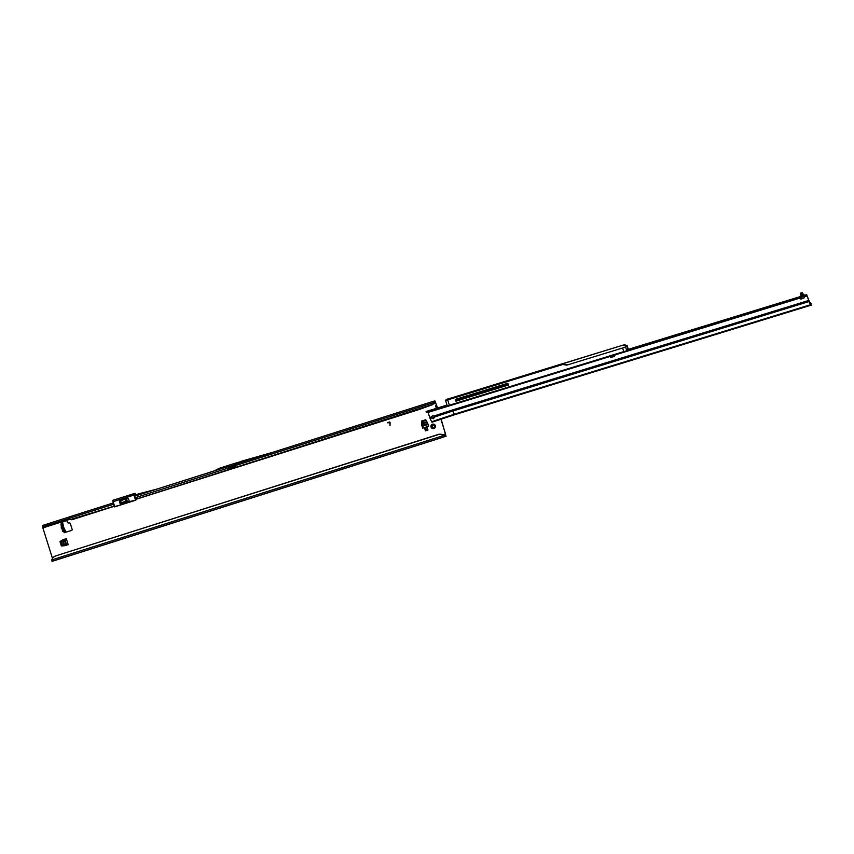 <?xml version="1.0" encoding="UTF-8"?>
<svg xmlns="http://www.w3.org/2000/svg" width="854" height="854" viewBox="0 0 854 854"><rect width="100%" height="100%" fill="white"/><g stroke="black" fill="none" stroke-linecap="round" stroke-linejoin="round"><path stroke-width="1.28" d="M431.921 427.822L432.402 427.032A1.206 1.185 75.6 0 1 432.199 426.37L431.046 425.698A2.284 2.242 -104.4 0 0 431.836 428.217L432.604 428.548M61.381 526.801L61.232 528.028L61.349 526.779M62.043 528.989L61.2 528.039L62.054 528.946M61.52 523.982L62.822 523.577L62.139 523.748L62.577 527.164L63.965 531.049L65.043 530.772L64.541 529.117A1.377 1.238 138.9 0 0 64.285 528.615L66.11 532.138M435.092 427.758L434.056 427.352A1.206 1.185 75.6 0 1 433.416 427.566L432.519 428.58A2.284 2.242 -104.4 0 0 434.985 427.801L435.337 427.107A2.284 2.242 -104.4 0 0 434.547 424.587L433.907 424.214A2.284 2.242 -104.4 0 0 431.398 425.014L431.046 425.698M431.537 424.982L432.241 426.359A1.206 1.185 -104.4 0 0 432.455 427.021L432.402 427.032M431.836 428.217L432.519 428.58M434.078 416.357A1.484 1.452 -104.4 0 0 434.515 417.307M66.302 538.65L68.213 544.703L61.531 545.973L59.993 541.778L66.302 538.65L61.168 541.436L62.438 545.439L65.95 545.418M61.253 545.781L60.239 541.714M65.139 545.685L61.766 545.909M63.079 539.675L64.691 539.173M421.652 424.78L421.577 421.054L425.602 419.794M421.897 424.716L421.641 421.268M421.908 424.78L422.346 426.178L422.314 425.335L427.811 423.595M66.281 520.791L62.876 521.879M434.024 424.203L433.362 425.143L433.864 424.224M433.106 425.175A1.206 1.185 -104.4 0 0 432.754 425.335L432.711 425.345A1.206 1.185 75.6 0 1 433.362 425.143M432.455 427.021L432.103 427.779M440.888 419.165L445.542 433.949L445.671 435.017L444.069 435.455L444.464 436.704L446.066 436.277L441.123 419.079M437.611 407.956L434.91 400.91L433.544 401.263L433.576 402.287M60.111 541.468L63.015 539.696M424.716 428.527L425.441 430.843L427.961 430.042L427.235 427.726L424.716 428.527L425.559 430.8M421.577 421.054L425.826 419.922L428.655 426.253L422.709 428.132L422.346 426.178M421.673 424.844L422.709 428.132M63.901 531.199L64.103 532.768L71.64 530.377A0.811 0.79 -104.4 0 0 72.152 529.363L70.295 523.491A0.811 0.79 -104.4 0 0 69.505 522.926L68.256 522.968A0.811 0.79 75.6 0 1 67.466 522.402L67.135 521.356A0.811 0.79 -104.4 0 0 66.132 520.823L60.869 522.499L61.339 524.004M436.362 408.34L435.561 405.799L436.49 405.212L435.828 403.141L435.316 402.17L433.832 402.64M120.553 502.974L120.798 503.743L127.427 501.661L127.193 500.892L120.553 502.974L121.973 504.533L114.607 506.892L135.743 500.198L136.768 499.152M52.489 558.409L43.063 528.509A6.32 6.213 75.6 0 1 42.903 527.889L43.127 526.672L69.58 518.656A1.078 1.046 -69 0 0 70.636 519.488L71.832 519.766L114.287 506.283M387.513 422.783L389.2 422.036A0.715 0.705 -104.4 0 1 390.097 422.698L390.043 425.719L389.904 422.709L387.492 422.783L389.178 422.047A0.715 0.705 -104.4 0 1 389.21 422.036A0.715 0.705 -104.4 0 0 389.2 422.036L389.178 422.047M62.79 523.577L63.313 525.231A1.377 1.249 7.1 0 1 63.388 525.808L63.271 526.737A1.377 1.249 -172.9 0 0 63.196 526.16L64.541 529.117M441.112 437.856L53.119 561.035L52.009 561.313L51.667 560.032L52.009 561.313M270.814 491.883L53.108 561.035M277.838 489.694L442.959 437.269M112.333 542.162L81.835 551.855L112.333 542.162M264.815 493.804L232.715 503.945L264.815 493.804A1.377 1.345 75.6 0 1 264.665 493.836M69.345 516.883L113.326 502.931L69.345 516.883L69.473 518.261L113.699 504.223M70.06 519.264L42.903 527.889L42.732 525.423L69.291 516.948M230.036 467.33L236.067 465.419L228.231 467.907L230.036 467.33L229.747 466.391M229.32 467.544L229.021 466.615L228.018 466.935M433.843 402.544L435.316 402.17M136.533 498.683L135.306 499.409L134.751 496.153L156.997 489.096L134.121 495.48M235.875 464.053L272.298 452.492A267.857 263.011 75.6 0 1 263.491 455.107L235.587 463.124L235.715 466.135L228.669 468.366L228.061 467.416M219.734 469.177L227.826 466.604L227.538 465.676L219.361 468.27L214.514 470.832L219.734 469.177M156.997 489.096L214.514 470.832M135.487 499.473L419.389 409.429L432.764 404.561L433.843 402.714M228.488 468.398L228.125 467.554M235.587 463.124L235.853 464.395M241.703 461.149L272.341 452.439L433.544 401.263L272.341 452.439A267.825 262.979 75.6 0 1 263.544 455.065M437.429 408.009L436.618 405.469L435.561 405.799M390.064 425.719L389.926 422.698L389.264 422.228M42.849 527.27L42.732 525.423M235.864 464.448L229.021 466.615M51.998 560.993L51.87 559.893L443.258 435.636A5.38 5.241 -142.1 0 0 438.198 434.654L438.39 434.408A5.38 5.241 37.9 0 1 443.45 435.401L444.464 436.704L52.062 561.291M444.069 435.455L443.45 435.401M438.198 434.654L55.499 555.975L438.39 434.408M55.318 556.21A5.38 5.241 -142.1 0 0 51.87 559.893M55.499 555.975A5.38 5.241 -142.1 0 0 52.905 557.833M135.391 499.376L432.551 404.476A1.612 1.569 -69 0 0 433.661 402.64L236.056 465.377M70.636 519.488L114.233 506.102M228.274 468.045L134.953 497.829M434.857 427.705L434.056 427.352M434.547 424.587L434.366 425.676A1.206 1.185 75.6 0 1 434.579 426.338L435.337 427.107M431.814 425.025L432.711 425.345M263.491 455.107L241.661 461.192M227.708 465.59L235.16 463.231M219.414 468.227L214.557 470.789L157.04 489.043L139.394 493.665M228.146 466.839L235.555 464.491M139.437 493.623L136.811 494.477M134.751 496.153L134.494 495.352M235.501 503.059L233.398 503.775M113.219 541.938L111.917 542.301M84.002 551.161L82.721 551.62M60.912 524.132L62.139 523.748L60.912 524.132L62.737 531.434L65.224 531.071M62.78 523.587L62.652 522.21M61.659 523.726L62.342 522.114M65.085 530.825L64.05 531.305L65.737 531.999M63.271 526.737L63.644 527.879A1.377 1.238 138.9 0 1 63.89 528.38M422.314 425.335L422.314 421.588L426.093 420.381M427.726 429.274L425.324 430.042M134.388 495.32L135.039 494.733L134.334 494.957M121.097 503.636L135.797 500.06L120.414 504.725L119.411 501.202L120.467 500.561M127.427 501.661L126.477 503.059M123.723 503.988L126.136 503.219L123.723 503.988M125.623 499.312L128.378 498.362L125.506 499.248L126.125 501.191M134.857 497.519L135.412 499.451L136.832 498.597L136.224 499.323M135.316 495.021L135.829 494.509L134.302 494.904L135.903 494.37L135.22 493.484A29.388 5.562 -107.6 0 1 134.975 493.676L134.398 493.825A29.388 5.562 -107.6 0 1 133.961 493.751L135.444 499.964M120.627 500.839L119.411 501.202L120.457 500.625M120.852 502.867L120.382 500.593M120.094 500.978L120.702 502.921L120.254 500.647L125.709 498.907L126.648 501.042M127.086 498.277L128.378 498.362L129.52 502.152M125.73 498.907L126.573 498.949L127.129 500.903M127.118 498.512L126.243 498.779L127.118 498.512M127.353 501.682L127.406 502.803M135.53 500.134L133.918 495.074L133.79 493.676L134.836 493.612A29.282 5.54 72.4 0 0 135.092 493.409L134.099 493.729L135.284 493.463M438.305 408.885L440.76 408.159L438.305 408.885M431.377 411.02L432.946 410.56L431.377 411.02M445.521 406.675L447.09 406.205L445.521 406.675M804.116 295.324L804.649 295.249M802.301 293.21L804.052 295.26L802.365 295.644L802.077 293.413L802.258 295.932M772.422 306.223L777.514 304.664L772.422 306.223M754.861 311.603L756.708 311.059L754.861 311.603M610.909 355.862L610.268 356.791A0.673 0.662 -104.4 0 0 611.069 357.292L613.663 356.662A1.612 1.591 -104.4 0 0 614.869 354.986L609.51 356.289M609.991 355.36L610.461 356.737A0.673 0.662 -104.4 0 0 611.261 357.239L613.759 356.641M802.6 293.466L802.194 292.687L801.383 292.901L802.055 295.719L801.052 296.028L802.579 296.968L799.664 298.206A1.612 1.591 -104.4 0 0 801.394 298.975L803.902 298.025A0.673 0.662 -104.4 0 0 804.276 297.171L803.689 296.68M627.775 349.51L806.635 294.641L810.329 304.131L810.884 303.533A1.078 1.046 -68.8 0 0 810.126 302.796L809.667 302.69M426.146 411.5L447.005 405.074M432.53 422.068L431.58 421.748L454.157 414.243L810.35 304.771L810.713 305.252L454.52 414.724L452.684 411.062L434.472 417.019L433.651 418.706L431.75 418.044L431.58 416.859L429.711 417.521L428.014 412.13L426.413 412.535L603.853 357.933M427.149 412.301L426.829 411.276M603.842 358.007L805.386 296.071L806.955 295.676L810.35 304.771M621.733 352.51L623.505 351.987A1.612 1.591 75.6 0 1 623.367 352.029M621.744 352.531L623.505 351.987M565.145 369.899L566.917 369.387A1.612 1.591 75.6 0 1 566.778 369.419M565.156 369.921L566.917 369.387M495.128 391.495L490.516 392.904L495.128 391.495A1.612 1.591 75.6 0 1 494.989 391.538M461.021 401.956L462.793 401.433A1.612 1.591 75.6 0 1 462.654 401.476M461.032 401.978L462.793 401.433M454.648 403.889L450.037 405.287L454.648 403.889A1.612 1.591 75.6 0 1 454.509 403.921M454.264 404.049L451.915 404.753L454.264 404.049M431.58 421.748L429.711 417.521M432.7 415.855A1.484 1.452 -104.4 0 0 432.007 416.357L431.782 417.542L432.722 418.108L434.558 416.645M800.369 293.21L801.383 292.901L800.369 293.21L801.052 296.028M428.142 412.375L610.375 356.374M614.869 354.986L799.461 298.259A1.612 1.591 -104.4 0 0 801.308 299.007M455.107 414.574L431.932 422.228M431.58 416.859A1.484 1.452 75.6 0 1 433.779 416.079L434.472 417.019M808.887 301.59L452.684 411.062L452.289 410.016L433.779 416.079M810.713 305.252L811.119 303.629A1.078 1.046 -68.8 0 0 810.371 302.892M798.938 297.011L799.259 298.035L614.816 354.72M803.603 295.484L803.913 296.509M801.511 296.712L802.152 295.858M448.67 398.786L560.822 364.21L566.17 365.01L562.081 364.167M627.135 345.582L625.918 346.062L622.79 345.326L627.092 345.603L624.701 344.802L623.58 345.005L625.085 345.486L623.078 345.187M624.69 347.493L626.142 346.82L625.918 346.062M626.142 346.82L625.64 347.066L626.761 350.716L628.042 350.386L627.487 348.87M457.093 400.184L473.564 395.124M473.575 395.124L472.849 394.954M565.989 365.053A2.423 2.381 75.6 0 0 567.173 365.01L625.64 347.066M507.81 383.254L455.385 399.362L455.94 401.166L508.354 385.058L507.81 383.254M457.007 400.836L456.837 400.27L508.183 384.481M624.658 345.165L626.174 345.422L624.658 345.165M626.174 345.422L625.277 345.315M448.361 398.914L446.3 399.757M455.385 399.362L507.81 383.265M455.566 399.32L455.812 400.11L456.975 399.811M561.281 364.103L562.167 364.146A2.69 2.647 -104.4 0 0 561.281 364.103L560.822 364.21M472.935 394.932L508.077 384.129M563.032 364.412L445.607 400.515L447.25 405.885L623.74 351.624L622.619 347.962M448.724 398.658L446.3 399.736M445.98 399.864L448.585 398.733L446.418 399.394L445.607 400.515M447.677 399.779L445.617 400.409M506.945 387.567L509.443 386.883M625.128 345.368L623.142 345.197M560.864 364.21L561.601 364.082M561.612 364.017L561.612 364.017A2.69 2.647 75.6 0 1 562.498 364.06L566.714 364.871L562.455 364.167A2.583 2.541 -104.4 0 0 562.007 364.114M561.815 363.964L562.711 364.007A2.69 2.647 -104.4 0 0 561.815 363.964L561.174 364.124M506.892 387.695L514.257 385.271M512.186 385.912L562.466 370.615L509.464 386.894M506.294 387.844L508.963 386.915M559.722 371.415L561.484 370.871M627.092 345.603L628.256 349.222L627.722 349.35M433.629 403.846L435.828 403.141M445.542 433.949L442.65 434.867M69.484 518.314L43.127 526.672M229.139 466.583L229.438 467.512M69.131 517.001L69.313 517.609M47.29 523.94L47.685 525.199M445.073 436.533L444.678 435.284M228.103 465.473L228.509 466.732M136.853 494.445L157.04 489.043M63.965 531.049L62.737 531.434M63.58 530.313L62.342 530.708M62.577 527.164L61.349 527.548M62.459 526.384L61.221 526.779M62.588 526.021L61.349 526.406M62.459 525.242L61.221 525.637M62.235 524.548L61.008 524.943M63.313 525.231L63.196 526.16M422.346 426.317L428.1 424.491M422.143 423.21L426.883 421.705M422.175 423.883L427.224 422.282M422.367 425.591L427.897 423.84M66.676 545.194L64.776 539.141M63.922 545.567L62.31 540.465M64.573 545.525L62.865 540.123M66.025 545.396L64.125 539.376M66.249 545.332L64.338 539.29M114.393 506.646L112.984 501.736L114.884 506.817M120.435 500.391L122.197 500.401M126.616 501.042L126.008 499.099L125.218 499.056L120.649 500.786L121.268 502.739M121.503 503.508L121.748 504.276L126.072 502.899L125.826 502.131M126.2 503.145L126.371 501.971M135.22 493.484L135.903 494.359L135.039 494.733M133.758 493.708L112.931 500.295L114.468 506.603L120.553 505.002M134.046 495.053L112.984 501.736L112.867 500.433M133.961 493.751L112.931 500.295L112.984 501.736M134.345 494.872L134.708 496.398L134.377 494.765M125.591 501.362L124.94 499.142L120.617 500.519M136.501 499.27L135.637 499.547M120.734 502.91L120.98 503.679M121.054 502.803L121.3 503.572M125.73 501.319L125.976 502.088M126.168 501.181L126.403 501.949M126.755 501.01L127 501.778M126.808 500.988L127.043 501.757M804.447 295.228L802.226 293.103M610.108 356.171L428.014 412.13M609.318 356.353L610.034 356.171M806.955 295.676L803.966 296.594M431.729 417.98L430.106 418.556M452.289 410.016L808.492 300.544M804.148 296.818L807.083 295.922M455.097 414.574L811.3 305.102L455.097 414.574M810.969 303.843L810.286 304.045M805.076 295.046L805.386 296.071M804.201 295.303L804.521 296.327M803.71 295.452L804.03 296.477M426.786 411.286L427.096 412.311M426.456 411.393L426.765 412.418M801.458 293.659L800.444 293.968M448.766 405.436L451.851 404.518M624.53 344.76L627.21 345.646L628.181 349.361M561.654 363.996L622.769 345.208L561.398 364.071M447.688 399.853L449.385 405.319L447.432 405.938L448.713 405.607L627.968 350.524L449.385 405.319M566.608 365.064A2.53 2.487 75.6 0 1 566.458 365.032L562.455 364.167M562.178 363.943L622.769 345.208L624.797 345.571M571.123 363.793L570.045 364.124M587.296 358.819L586.207 359.16M603.468 353.855L602.38 354.186M619.63 348.88L618.542 349.222M623.794 351.72L626.687 350.855M448.158 399.085L562.882 364.38M567.163 365.01A2.423 2.381 75.6 0 1 566.17 365.01L567.248 364.989M567.504 364.904A2.423 2.381 75.6 0 1 566.714 364.871L562.711 364.007M566.458 365.032L566.501 364.925A2.423 2.381 -104.4 0 0 567.355 364.946M506.571 387.695L625.961 351.111L512.923 385.794M512.368 385.976L509.08 386.99M514.257 385.389L559.861 371.266M562.338 370.551L561.473 370.871M626.708 350.78L512.827 385.827M477.802 396.523L456.367 403.109M505.643 388.09L477.535 396.587M451.574 404.55L505.856 387.887M505.653 388.09L627.946 350.524L627.541 348.763M447.421 405.938L452.994 404.177M62.758 523.235L63.388 525.808M219.403 468.238L214.546 470.789M264.089 493.986L264.74 493.815M63.644 527.879L64.285 528.615M125.719 498.907L126.253 498.768M134.847 493.601L134.281 493.751M426.103 411.511L426.413 412.535M448.862 405.383L451.029 404.732M570.12 368.127L572.287 367.466M586.292 363.153L588.449 362.491M602.454 358.189L604.621 357.527M618.627 353.214L620.783 352.553M566.714 364.871L567.793 364.85M562.167 364.146L566.17 365.01M448.649 398.679L446.172 399.896M627.765 349.499L628.298 349.211"/></g></svg>
